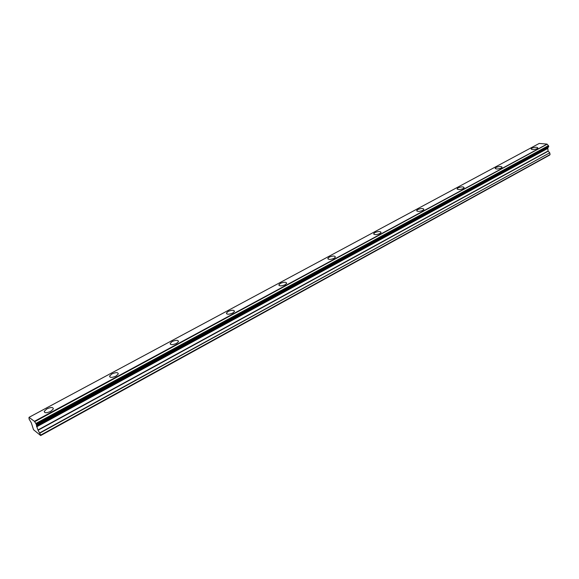 <?xml version="1.0" encoding="UTF-8"?>
<svg xmlns="http://www.w3.org/2000/svg" width="579" height="579" viewBox="0 0 579 579"><rect width="100%" height="100%" fill="white"/><g stroke="black" fill="none" stroke-linecap="round" stroke-linejoin="round"><path stroke-width="0.87" d="M46.95 408.825L44.25 411.293C44.395 413.145 46.537 413.182 50.663 411.401L53.34 408.94C53.188 407.095 51.061 407.059 46.95 408.825M531.884 148.195L531.109 148.89C531.884 149.91 533.881 149.838 537.102 148.665L537.869 147.971C537.095 146.95 535.097 147.023 531.884 148.195M496.058 167.454L495.197 168.228C495.928 169.314 497.94 169.256 501.233 168.033L502.087 167.266C501.356 166.173 499.344 166.238 496.058 167.454M458.09 187.857L457.128 188.725C457.808 189.89 459.835 189.84 463.207 188.573L464.163 187.712C463.475 186.554 461.449 186.597 458.09 187.857M417.777 209.526L416.706 210.495C417.336 211.733 419.377 211.697 422.829 210.387L423.893 209.417C423.256 208.179 421.223 208.216 417.777 209.526M374.91 232.563L373.701 233.663C374.273 234.98 376.328 234.958 379.86 233.59L381.062 232.497C380.483 231.18 378.434 231.202 374.91 232.563M329.219 257.119L327.852 258.364C328.365 259.768 330.435 259.754 334.054 258.328L335.415 257.098C334.894 255.694 332.831 255.701 329.219 257.119M280.431 283.341L278.883 284.752C279.331 286.243 281.408 286.243 285.121 284.759L286.663 283.355C286.207 281.864 284.137 281.864 280.431 283.341M228.22 311.408L226.447 313.022C226.823 314.6 228.922 314.614 232.729 313.058L234.481 311.451C234.097 309.881 232.013 309.859 228.22 311.408M172.195 341.516L170.168 343.369C170.472 345.033 172.578 345.055 176.494 343.434L178.498 341.596C178.194 339.924 176.088 339.902 172.195 341.516M111.942 373.896L109.605 376.032C109.836 377.79 111.957 377.826 115.974 376.126L118.29 373.998C118.051 372.239 115.938 372.21 111.942 373.896M40.689 435.495L549.999 154.651L40.675 435.56L33.524 429.727L31.324 422.873L29.066 419.015L29.008 417.343L34.422 421.324L35.985 423.748L548.458 145.64L35.797 423.481M40.675 435.56L549.71 155.049M548.458 145.64L548.653 146.892L36.448 425.406L37.946 429.98L40.718 435.147M36.636 425.326L35.985 423.748M36.607 426.542L547.792 148.21L548.089 150.981L549.71 152.82L39.77 432.839M39.908 433.099L549.71 152.82M549.797 153.001L550.05 154.564L40.718 435.068M29.008 417.343L539.244 143.44L547.054 144.099L34.537 421.498M34.653 421.715L547.155 144.214M547.242 144.366L548.27 145.481M36.643 425.399L548.653 146.892M547.995 147.327L547.828 148.058L36.571 426.376M547.054 144.099L34.422 421.324M36.528 424.877L548.754 146.48M548.689 146.082L36.325 424.371M38.084 430.24L548.183 151.17M548.089 150.981L37.946 429.98M36.651 426.824L547.691 148.485M36.6 426.636L547.72 148.311M44.735 412.501L44.25 411.293M495.262 168.59L495.197 168.228M457.215 189.145L457.128 188.725M416.808 210.98L416.706 210.495M373.831 234.22L373.701 233.663M328.025 259.008L327.852 258.364M279.092 285.498L278.883 284.752M226.707 313.869L226.447 313.022M170.494 344.324L170.168 343.369M110.003 377.11L109.605 376.032M36.629 425.427L548.574 147.008"/></g></svg>
